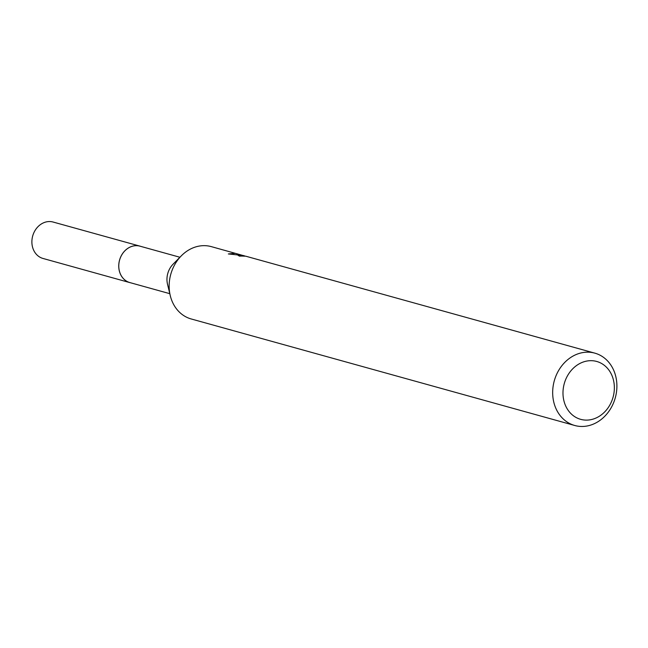 <?xml version="1.0" encoding="UTF-8"?>
<svg xmlns="http://www.w3.org/2000/svg" width="648" height="648" viewBox="0 0 648 648"><rect width="100%" height="100%" fill="white"/><g stroke="black" fill="none" stroke-linecap="round" stroke-linejoin="round"><path stroke-width="0.97" d="M169.792 293.674L129.883 282.585A18.897 15.933 -74.5 0 1 119.426 260.707A18.897 15.933 -74.5 0 1 138.996 245.932A18.897 15.933 -74.5 0 1 139.992 246.175L179.909 257.256M130.426 282.739A18.905 15.949 -74.5 0 1 119.329 261.031A18.905 15.949 -74.5 0 1 138.988 245.924A18.905 15.949 -74.5 0 1 140.543 246.321M574.736 425.485A37.544 31.663 -74.5 0 1 553.967 382.02A37.544 31.663 -74.5 0 1 592.839 352.674A37.544 31.663 -74.5 0 1 594.832 353.144A37.544 31.663 -74.5 0 1 615.6 396.617A37.544 31.663 -74.5 0 1 576.728 425.963A37.544 31.663 -74.5 0 1 574.736 425.485L191.217 318.97A37.544 31.663 -74.5 0 1 170.262 295.61A37.544 31.663 -74.5 0 1 181.31 255.839A37.544 31.663 -74.5 0 1 209.32 246.159A37.544 31.663 -74.5 0 1 211.313 246.629L241.429 255.045M594.832 353.144L245.746 256.195L242.87 256.098A37.544 31.663 105.5 0 0 239.452 256.146L238.027 255.304L241.712 255.158L244.725 255.928M243.405 255.539L228.347 253.943L235.103 253.319L237.233 253.83M595.115 361.082A30.035 25.329 -74.5 0 1 613.543 395.296A30.035 25.329 -74.5 0 1 582.228 419.71A30.035 25.329 -74.5 0 1 563.801 385.503A30.035 25.329 -74.5 0 1 595.115 361.082M237.128 254.259L237.225 253.822M170.262 295.61L167.516 284.213A18.897 15.933 -74.5 0 1 173.081 264.19L181.31 255.839M130.661 282.803A18.922 15.957 -74.5 0 1 129.859 282.609L42.987 258.455A18.897 15.933 -74.5 0 1 32.4 237.168A18.897 15.933 -74.5 0 1 53.104 222.037L139.984 246.143A18.922 15.957 -74.5 0 1 140.778 246.386M129.859 282.609A18.922 15.957 -74.5 0 1 119.256 261.29A18.922 15.957 -74.5 0 1 139.984 246.143"/></g></svg>
